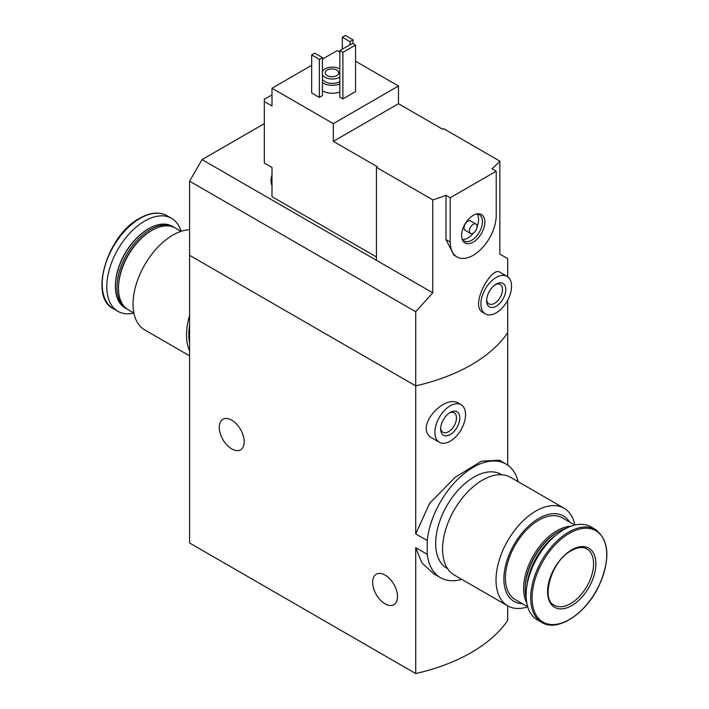 <?xml version="1.0" encoding="UTF-8"?>
<svg xmlns="http://www.w3.org/2000/svg" width="709" height="709" viewBox="0 0 709 709"><rect width="100%" height="100%" fill="white"/><g stroke="black" fill="none" stroke-linecap="round" stroke-linejoin="round"><path stroke-width="1.06" d="M574.902 525.059A56.374 32.552 120 0 0 564.08 508.22A56.374 32.552 120 0 0 535.889 511.012A56.374 32.552 120 0 0 499.065 560.695A56.374 32.552 120 0 0 507.706 605.867L507.706 620.437A162.618 93.889 180 0 1 415.713 673.55L189.587 542.997L189.587 255.311L415.713 385.864L415.713 311.73L189.587 181.176L189.587 255.311L415.713 385.864A162.618 93.889 0 0 0 507.706 332.751A162.618 93.889 180 0 1 415.713 385.864L415.713 533.904L427.226 540.55A65.591 37.869 -60 0 1 458.271 478.805A65.591 37.869 -60 0 1 506.022 464.058A65.591 37.869 -60 0 1 518.173 481.721M506.022 464.058L499.331 460.203L481.411 461.222L455.24 477.237L429.681 503.23L415.713 533.904M461.798 579.368A65.591 37.869 -60 0 1 440.431 577.667A65.591 37.869 -60 0 1 427.226 554.287L415.713 547.64L421.952 562.999L433.74 573.803L440.431 577.667M427.226 554.287L427.226 540.55M507.706 465.139L507.706 300.244M461.072 404.715L458.51 403.235C444.268 393.548 412.975 428.263 432.375 438.224L439.385 442.274A21.687 12.523 -60 0 1 439.385 417.238A21.687 12.523 -60 0 1 461.072 404.715A21.687 12.523 -60 0 1 465.556 414.641A21.687 12.523 -60 0 1 456.091 436.46A21.687 12.523 -60 0 1 439.385 442.274M415.713 673.55L415.713 547.64M231.746 448.948A17.619 10.174 -120 0 0 240.555 449.816A17.619 10.174 -120 0 0 240.555 429.477A17.619 10.174 -120 0 0 222.936 419.303A17.619 10.174 -120 0 0 220.242 433.421A17.619 10.174 -120 0 0 231.746 448.948M385.067 603.855A17.619 10.174 -120 0 0 393.876 604.724A17.619 10.174 -120 0 0 393.876 584.384A17.619 10.174 -120 0 0 376.257 574.21A17.619 10.174 -120 0 0 373.554 588.328A17.619 10.174 -120 0 0 385.067 603.855M459.813 417.964A13.551 7.826 -60 0 1 450.224 434.555A13.551 7.826 -60 0 1 440.643 429.025A13.551 7.826 -60 0 1 450.224 412.425A13.551 7.826 -60 0 1 459.813 417.964M449.355 412.975A11.202 6.47 -60 0 1 454.168 412.833A11.202 6.47 -60 0 1 456.49 417.964A11.202 6.47 -60 0 1 451.598 429.237A11.202 6.47 -60 0 1 442.965 432.242A11.202 6.47 -60 0 1 440.688 427.997M189.587 350.911A56.374 32.552 -60 0 1 189.587 315.505M189.587 355.812L144.725 329.915A56.374 32.552 -60 0 1 136.084 284.743A56.374 32.552 -60 0 1 172.916 235.06A56.374 32.552 -60 0 1 189.587 229.654M133.886 313.015L128.249 309.762A47.157 27.226 -60 0 1 118.483 288.173A47.157 27.226 -60 0 1 151.832 230.416A47.157 27.226 -60 0 1 175.407 228.076L181.052 231.338M151.832 230.416L151.061 230.859L151.832 230.416M118.483 288.173L118.483 287.287A46.076 26.605 -60 0 1 151.061 230.859M127.496 309.301A47.157 27.226 -60 0 1 126.716 308.876A47.157 27.226 -60 0 1 119.484 271.086A47.157 27.226 -60 0 1 150.299 229.53A47.157 27.226 -60 0 1 173.873 227.19A47.157 27.226 -60 0 1 174.627 227.66M126.716 308.876L125.147 307.972A47.157 27.226 -60 0 1 115.381 286.383A47.157 27.226 -60 0 1 148.73 228.626A47.157 27.226 -60 0 1 172.314 226.286L173.873 227.19M148.73 228.626L148.19 228.936L148.73 228.626M115.381 286.383L115.381 285.754A46.395 26.782 -60 0 1 148.19 228.936M133.904 313.077A53.662 30.983 -60 0 1 117.907 311.304A53.662 30.983 -60 0 1 109.682 268.303A53.662 30.983 -60 0 1 144.742 221.013A53.662 30.983 -60 0 1 171.569 218.354A53.662 30.983 -60 0 1 181.105 231.32M189.587 342.899A54.203 31.293 -60 0 1 189.587 325.28M271.99 94.864L264.324 99.295L264.324 101.511L271.99 105.933L271.99 88.226L333.319 123.641L398.485 86.019L355.555 61.231M376.444 256.968L271.99 196.668L271.99 167.457L264.324 163.026L264.324 101.511M339.833 52.156L337.156 50.605L322.4 59.131M398.485 86.019L398.485 103.718L442.558 129.171L443.515 128.613L499.845 161.138L499.845 254.079L507.706 258.617L507.706 276.776M376.444 167.342L432.774 199.867L432.774 292.808L376.444 260.292L376.444 167.342L377.401 166.792L333.319 141.339L333.319 123.641M507.059 276.368L500.058 272.318C491.683 265.432 469.305 305.933 482.82 312.439L485.381 313.919A21.687 12.523 -60 0 1 485.381 288.882A21.687 12.523 -60 0 1 507.059 276.368A21.687 12.523 -60 0 1 511.552 286.294A21.687 12.523 -60 0 1 502.087 308.114A21.687 12.523 -60 0 1 485.381 313.919M432.774 199.867A162.618 93.889 0 0 0 445.988 195.321L450.224 197.767L450.224 242.026A32.525 18.78 120 0 0 456.959 256.915A32.525 18.78 120 0 0 482.023 248.203A32.525 18.78 120 0 0 496.22 215.474L496.22 171.215L450.224 197.767M432.774 292.808L415.713 311.73M496.22 171.215L491.984 168.769A162.618 93.889 0 0 0 499.845 161.138M456.959 256.915L453.893 255.143L445.988 239.58L445.988 195.321M339.833 91.993A13.551 7.826 180 0 1 322.4 90.761M322.4 95.644L319.334 97.417L311.668 92.985L311.668 54.921L314.734 53.157L322.4 57.58L322.4 95.644M355.555 91.55L342.899 98.852L339.833 97.08L339.833 50.605L352.488 43.302L355.555 45.075L355.555 91.55M311.668 65.325L271.99 88.226M376.444 260.292L202.038 159.596L189.587 181.176M202.038 159.596L264.324 123.641M322.4 71.574A10.298 5.947 180 0 1 329.667 67.328A10.298 5.947 180 0 1 339.646 68.862A10.298 5.947 180 0 1 339.833 68.977M339.833 77.166A10.298 5.947 180 0 1 329.8 78.832A10.298 5.947 180 0 1 322.4 74.569M336.766 70.085A6.78 3.908 180 0 1 338.751 72.85A6.78 3.908 180 0 1 331.98 76.758A6.78 3.908 180 0 1 325.201 72.85A6.78 3.908 180 0 1 329.384 69.234A6.78 3.908 180 0 1 336.766 70.085M339.833 81.588A10.298 5.947 180 0 1 329.8 83.254A10.298 5.947 180 0 1 322.4 79M339.833 84.025A13.551 7.826 180 0 1 322.4 82.802M322.4 57.58L319.334 59.352L319.334 97.417M319.334 59.352L311.668 54.921M353.064 39.872L349.998 41.645L342.332 37.222L345.398 35.45L353.064 39.872L353.064 43.639M349.998 41.645L349.998 44.747M342.332 37.222L342.332 49.169M505.801 289.609A13.551 7.826 -60 0 1 496.22 306.208A13.551 7.826 -60 0 1 486.64 300.678A13.551 7.826 -60 0 1 496.22 284.079A13.551 7.826 -60 0 1 505.801 289.609M495.352 284.628A11.202 6.47 -60 0 1 500.164 284.477A11.202 6.47 -60 0 1 502.486 289.609A11.202 6.47 -60 0 1 497.594 300.882A11.202 6.47 -60 0 1 488.962 303.886A11.202 6.47 -60 0 1 486.675 299.65M355.555 45.075L342.899 52.377L342.899 98.852M342.899 52.377L339.833 50.605M333.319 141.339L398.485 103.718M484.841 222.041A16.431 9.483 -60 0 1 475.331 240.723A16.431 9.483 -60 0 1 462.374 239.802A16.431 9.483 -60 0 1 465.007 224.009A16.431 9.483 -60 0 1 477.37 213.826A16.431 9.483 -60 0 1 484.841 222.041M470.51 233.447L465.148 230.345A5.424 3.128 -60 0 1 465.148 224.088A5.424 3.128 -60 0 1 470.572 220.96L475.934 224.062A5.424 3.128 -60 0 1 477.06 226.543A5.424 3.128 -60 0 1 474.693 231.994A5.424 3.128 -60 0 1 470.51 233.447A5.424 3.128 -60 0 1 470.51 227.19A5.424 3.128 -60 0 1 475.934 224.062M477.122 214.038A15.181 8.765 -60 0 1 478.593 219.462A15.181 8.765 -60 0 1 477.051 226.738M473.39 233.075A15.181 8.765 -60 0 1 462.428 239.482M476.413 214.012A15.181 8.765 -60 0 1 479.284 214.721A15.181 8.765 -60 0 1 482.421 221.669A15.181 8.765 -60 0 1 475.801 236.948A15.181 8.765 -60 0 1 464.103 241.016A15.181 8.765 -60 0 1 462.055 238.88M271.99 183.507A15.181 8.765 -60 0 1 271.99 178.845M271.99 185.403A15.181 8.765 -60 0 1 271.033 180.981A15.181 8.765 -60 0 1 271.99 175.167M564.08 508.22L510.613 477.352A56.374 32.552 120 0 0 482.421 480.144A56.374 32.552 120 0 0 445.598 529.827A56.374 32.552 120 0 0 454.239 574.999L507.706 605.867A56.374 32.552 120 0 0 527.7 606.824M569.584 522.037A49.329 28.475 120 0 0 538.769 518.43A49.329 28.475 120 0 0 504.923 568.521A49.329 28.475 120 0 0 522.418 603.722M574.839 525.077L562.343 517.862A47.157 27.226 120 0 0 538.769 520.202A47.157 27.226 120 0 0 507.963 561.758A47.157 27.226 120 0 0 515.186 599.548L527.682 606.762M571.135 526.184A47.157 27.226 120 0 0 556.973 530.713A47.157 27.226 120 0 0 526.787 602.996M566.854 528.001A47.157 27.226 120 0 0 558.506 531.599L557.744 532.042A46.076 26.605 120 0 0 525.165 588.47L525.165 589.356A47.157 27.226 120 0 0 526.22 598.378M557.744 532.042L558.506 531.599A47.157 27.226 120 0 0 525.165 589.356M556.095 535.073A47.157 27.226 120 0 0 526.964 585.537M595.489 529.49L590.898 526.84A53.662 30.983 120 0 0 564.063 529.499A53.662 30.983 120 0 0 529.011 576.78A53.662 30.983 120 0 0 537.236 619.79L541.827 622.44C557.15 632.224 585.031 614.508 598.29 587.247C610.582 559.915 609.651 540.657 595.489 529.49A53.662 30.983 120 0 0 568.653 532.149A53.662 30.983 120 0 0 533.593 579.43A53.662 30.983 120 0 0 541.827 622.44M571.729 549.856A34.147 19.719 120 0 0 550.822 603.749A34.147 19.719 120 0 0 592.644 579.607A34.147 19.719 120 0 0 571.729 549.856M501.786 474.764L501.095 474.365A54.203 31.293 120 0 0 473.993 477.051A54.203 31.293 120 0 0 438.579 524.82A54.203 31.293 120 0 0 446.892 568.255L447.574 568.653M140.152 218.363A53.662 30.983 -60 0 1 166.978 215.704C159.241 211.521 150.113 212.39 139.611 218.31C107.174 235.122 88.66 297.089 113.316 308.654A53.662 30.983 -60 0 1 105.092 265.653A53.662 30.983 -60 0 1 140.152 218.363M445.988 239.58L450.224 242.026M569.407 533.31A52.767 30.469 120 0 0 537.094 616.6A52.767 30.469 120 0 0 601.728 579.28A52.767 30.469 120 0 0 569.407 533.31M554.323 605.238A32.525 18.78 120 0 0 586.839 586.458A32.525 18.78 120 0 0 586.839 548.908C582.869 546.595 577.72 547.162 571.392 550.601C551.221 560.713 540.542 599.982 554.323 605.238M171.569 218.354L166.978 215.704M117.907 311.304L113.316 308.654M271.033 180.981L271.99 174.618"/></g></svg>
